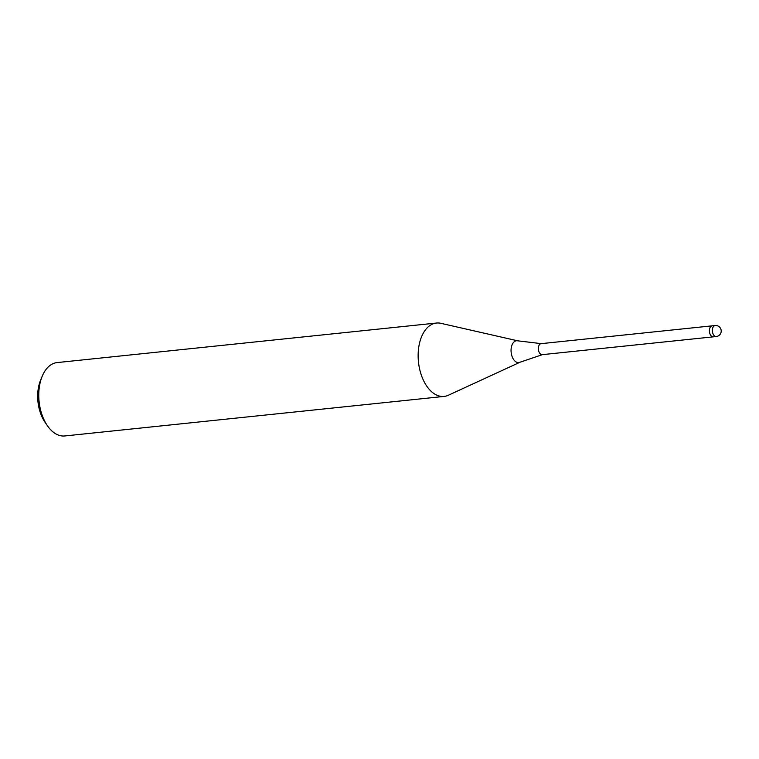 <?xml version="1.0" encoding="UTF-8"?>
<svg xmlns="http://www.w3.org/2000/svg" width="759" height="759" viewBox="0 0 759 759"><rect width="100%" height="100%" fill="white"/><g stroke="black" fill="none" stroke-linecap="round" stroke-linejoin="round"><path stroke-width="1.14" d="M520.038 362.223A10.968 6.527 84 0 1 515.769 361.739A10.968 6.527 84 0 1 511.13 348.77A10.968 6.527 84 0 1 517.809 340.838L541.328 343.647A5.531 3.292 84 0 0 541.091 343.656A5.531 3.292 84 0 0 538.349 348.239A5.531 3.292 84 0 0 540.731 354.244A5.531 3.292 84 0 0 542.239 354.662A5.531 3.292 84 0 0 542.476 354.624L520.038 362.223L448.37 395.24A36.887 21.945 84 0 1 434.015 393.608A36.887 21.945 84 0 0 444.119 396.416A36.887 21.945 84 0 0 448.512 395.173M441.026 323.353A36.887 21.945 84 0 0 436.472 323.04L57.096 362.584A36.887 21.945 84 0 0 42.2 376.274A36.887 21.945 84 0 0 47.352 425.638A36.887 21.945 84 0 0 54.648 433.142A36.887 21.945 84 0 0 64.752 435.96L444.119 396.416M436.472 323.04A36.887 21.945 84 0 0 418.171 353.561A36.887 21.945 84 0 0 434.015 393.608A36.887 21.945 84 0 1 418.408 349.984A36.887 21.945 84 0 1 440.875 323.315L517.809 340.838M42.2 376.274L40.588 380.183A31.356 18.652 84 0 0 44.961 422.137L47.352 425.638M712.359 325.82A5.531 3.292 84 0 0 712.16 325.829A5.531 3.292 84 0 0 711.951 325.858A5.531 3.292 84 0 0 709.475 331.844A5.531 3.292 84 0 0 713.308 336.835A5.531 3.292 84 0 0 713.507 336.806M713.308 336.835L716.249 336.531A5.531 5.531 0 0 0 718.764 326.436A5.531 5.531 0 0 0 715.111 325.526A5.531 3.292 84 0 0 714.902 325.554A5.531 3.292 84 0 0 712.359 330.269A5.531 3.292 84 0 0 714.741 336.104A5.531 3.292 84 0 0 716.249 336.531A5.531 3.292 84 0 0 716.458 336.493M713.242 336.844L542.239 354.662M712.094 325.839L541.091 343.656M715.111 325.526L712.16 325.829"/></g></svg>
